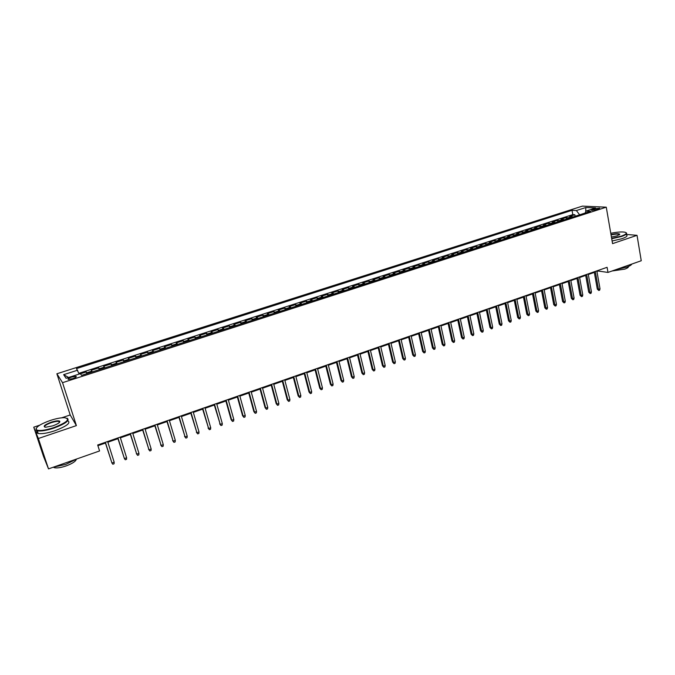 <?xml version="1.0" encoding="UTF-8"?>
<svg xmlns="http://www.w3.org/2000/svg" width="675" height="675" viewBox="0 0 675 675"><rect width="100%" height="100%" fill="white"/><g stroke="black" fill="none" stroke-linecap="round" stroke-linejoin="round"><path stroke-width="1.01" d="M72.689 378.65C75.76 377.544 76.857 376.777 75.971 376.355L71.601 377.097C68.521 378.194 67.424 378.962 68.302 379.392L72.689 378.65M39.707 425.174L33.75 427.174L38.365 438.505L76.393 425.604L70.2 414.965L61.695 417.808M70.2 414.965L56.886 373.773L582.415 206.12L606.268 207.183L62.539 382.674L56.886 373.773M33.75 427.174L43.487 456.325L48.507 468.88L99.579 450.951L97.681 444.994L607.095 267.308L607.989 272.422L641.25 260.744L637.031 235.322L626.375 234.444M573.016 216.945L569.692 216.405L574.872 214.734L575.151 216.262M569.54 218.067L566.232 217.519L566.511 219.046M566.232 217.519L561.018 219.189L564.308 219.755M555.533 222.581L552.277 222.007L557.525 220.312L557.812 221.847M546.699 225.433L543.468 224.834L548.758 223.138L549.045 224.674M537.789 228.302L534.592 227.694L539.924 225.973L540.219 227.517M528.82 231.196L525.656 230.563L531.031 228.842L531.326 230.386M519.775 234.107L516.653 233.466L522.062 231.719L522.366 233.272M510.671 237.043L507.575 236.385L513.025 234.63L513.337 236.183M501.491 240.005L498.437 239.321L503.93 237.558L504.242 239.119M492.244 242.983L489.223 242.283L494.758 240.503L495.07 242.072M482.92 245.987L479.942 245.27L485.519 243.481L485.84 245.05M473.529 249.016L470.585 248.282L476.204 246.476L476.533 248.046M464.071 252.062L461.16 251.311L466.822 249.488L467.159 251.066M454.528 255.142L451.668 254.365L457.372 252.534L457.709 254.112M444.918 258.238L442.091 257.445L447.846 255.597L448.183 257.183M435.24 261.36L432.447 260.55L438.244 258.685L438.59 260.28M425.478 264.507L422.727 263.672L428.566 261.799L428.92 263.393M415.64 267.68L412.931 266.827L418.821 264.929L419.175 266.541M405.717 270.877L403.059 270L408.991 268.093L409.354 269.705M395.727 274.092L393.103 273.206L399.085 271.282L399.457 272.894M385.653 277.341L383.079 276.429L389.104 274.489L389.475 276.109M375.494 280.614L372.963 279.686L379.038 277.729L379.418 279.349M365.259 283.913L362.779 282.96L368.896 280.994L369.284 282.623M354.94 287.246L352.502 286.267L358.678 284.276L359.066 285.913M344.537 290.596L342.149 289.592L348.368 287.592L348.764 289.229M334.058 293.979L331.712 292.95L337.981 290.933L338.386 292.579M323.485 297.388L321.19 296.342L327.51 294.3L327.923 295.954M312.82 300.822L310.576 299.751L316.955 297.7L317.368 299.354M302.079 304.282L299.886 303.193L306.307 301.126L306.728 302.78M291.237 307.775L289.102 306.661L295.582 304.577L296.004 306.239M280.319 311.302L278.227 310.154L284.757 308.053L285.196 309.724M269.3 314.854L267.266 313.681L273.856 311.563L274.295 313.242M258.196 318.431L256.213 317.242L262.853 315.098L263.301 316.786M246.991 322.043L245.067 320.827L251.767 318.668L252.214 320.355M235.693 325.679L233.828 324.439L240.578 322.27L241.043 323.958M224.302 329.358L222.488 328.084L229.306 325.89L229.77 327.594M212.819 333.053L211.064 331.762L217.932 329.552L218.405 331.256M201.226 336.791L199.538 335.467L206.466 333.239L206.947 334.952M189.54 340.563L187.912 339.213L194.898 336.96L195.387 338.673M177.753 344.36L176.183 342.976L183.229 340.715L183.727 342.436M165.864 348.19L164.363 346.781L171.467 344.495L171.973 346.224M153.875 352.055L152.432 350.62L159.604 348.317L160.11 350.047M141.784 355.953L140.4 354.493L147.631 352.164L148.154 353.902M129.575 359.893L128.267 358.391L135.557 356.046L136.088 357.792M117.264 363.859L116.024 362.332L123.382 359.969L123.913 361.716M104.853 367.858L103.672 366.306L111.097 363.918L111.637 365.673M92.323 371.9L91.218 370.313L98.702 367.9L99.25 369.664M594.456 208.845L591.351 210.355L596.599 209.663L599.704 208.153L594.456 208.845L594.683 210.144M77.676 370.178L63.644 374.667L66.057 378.287L80.333 373.697L81.591 375.359L590.574 211.283L586.035 211.047L585.124 213.038L579.631 214.81L576.374 210.549L572.02 210.322L76.486 368.601L79.186 374.068M576.374 210.549L585.841 207.52L595.603 207.968L586.035 211.047M574.872 214.734L572.797 214.616L78.899 373.317M87.278 373.528L86.197 371.925L80.409 373.79M98.702 367.9L99.849 369.47M111.097 363.918L112.312 365.453M123.382 359.969L124.664 361.471M135.557 356.046L136.915 357.522M147.631 352.164L149.048 353.616M159.604 348.317L161.08 349.734M171.467 344.495L173.011 345.887M183.229 340.715L184.84 342.073M194.898 336.96L196.568 338.293M206.466 333.239L208.195 334.547M217.932 329.552L219.721 330.834M229.306 325.89L231.154 327.147M240.578 322.27L242.485 323.494M251.767 318.668L253.724 319.874M262.853 315.098L264.87 316.28M273.856 311.563L275.923 312.719M284.757 308.053L286.883 309.184M295.582 304.577L297.751 305.674M306.307 301.126L308.534 302.206M316.955 297.7L319.224 298.755M327.51 294.3L329.839 295.338M337.981 290.933L340.352 291.946M348.368 287.592L350.789 288.579M358.678 284.276L361.142 285.247M368.896 280.994L371.41 281.931M379.038 277.729L381.603 278.648M389.104 274.489L391.702 275.392M399.085 271.282L401.735 272.16M408.991 268.093L411.683 268.954M418.821 264.929L421.546 265.773M428.566 261.799L431.342 262.617M438.244 258.685L441.053 259.487M447.846 255.597L450.697 256.373M457.372 252.534L460.266 253.294M466.822 249.488L469.758 250.231M476.204 246.476L479.174 247.193M485.519 243.481L488.523 244.181M494.758 240.503L497.796 241.194M503.93 237.558L507.001 238.224M513.025 234.63L516.139 235.28M522.062 231.719L525.209 232.36M531.031 228.842L534.212 229.458M539.924 225.973L543.139 226.572M548.758 223.138L552.007 223.72M557.525 220.312L560.807 220.885M38.365 438.505L48.507 468.88M76.393 425.604L62.539 382.674M606.268 207.183L612.562 243.633L637.031 235.322M596.945 271.485L598.202 271.046L607.989 272.422M97.9 445.686L105.427 443.053M107.865 442.209L117.956 438.682M120.403 437.83L130.368 434.346M132.823 433.493L142.678 430.051M145.142 429.19L154.879 425.798M157.343 424.938L166.97 421.571M169.442 420.711L178.959 417.386M181.44 416.526L190.839 413.243M193.328 412.374L202.618 409.126M205.116 408.257L214.304 405.051M216.802 404.182L225.88 401.009M228.386 400.132L237.364 397.001M239.878 396.124L248.746 393.027M251.269 392.15L260.035 389.087M262.558 388.209L271.232 385.18M273.763 384.294L282.336 381.308M284.867 380.422L293.338 377.46M295.878 376.574L304.256 373.646M306.796 372.76L315.082 369.875M317.63 368.98L325.823 366.12M328.371 365.234L336.471 362.407M339.027 361.513L347.034 358.72M349.591 357.826L357.514 355.058M360.07 354.164L367.9 351.43M370.465 350.536L378.211 347.836M380.784 346.942L388.437 344.267M391.011 343.364L398.579 340.723M401.161 339.829L408.645 337.213M411.227 336.31L418.627 333.728M421.208 332.826L428.532 330.269M431.114 329.366L438.362 326.835M440.944 325.932L448.107 323.435M450.697 322.532L457.785 320.06M460.375 319.157L467.378 316.71M469.977 315.799L476.904 313.386M479.503 312.474L486.354 310.087M488.953 309.175L495.737 306.813M498.336 305.902L505.043 303.564M507.642 302.653L514.274 300.341M516.881 299.43L523.437 297.143M526.044 296.232L532.533 293.962M535.14 293.051L541.561 290.815M544.168 289.904L550.522 287.685M553.129 286.774L559.415 284.58M562.022 283.669L568.24 281.5M570.847 280.589L576.998 278.446M579.614 277.535L585.697 275.408M588.313 274.497L594.321 272.396M598.092 270.447L598.202 271.046M572.797 214.616L572.02 210.322M86.197 371.925L86.754 373.688M585.706 211.764L585.841 207.52M63.644 374.667L68.614 377.468M594.219 271.797L597.316 289.136L598.472 289.339L595.283 271.426M600.016 288.782L599.645 290.174L598.792 290.478L598.472 289.339L600.016 288.782L596.835 270.886M598.792 290.478L597.316 289.136M611.651 238.385L621.354 236.123C626.56 234.217 627.623 232.892 624.569 232.141C621.27 231.702 616.672 232.09 610.782 233.305M626.096 232.706C627.564 233.609 626.071 234.858 621.608 236.453L611.719 238.756M611.002 234.605C615.727 233.558 618.646 233.423 619.768 234.191L617.288 235.778L611.423 237.043M631.783 264.068C631.446 265.013 629.783 266.017 626.813 267.089L616.469 269.443M628.408 266.473C628.729 267.241 627.548 268.11 624.864 269.097L612.014 271.004M626.459 234.925C627.952 235.845 626.459 237.102 621.987 238.697L612.107 241.009M619.507 234.723L619.228 234.326C617.617 233.862 614.891 234.082 611.069 234.976M53.747 427.655C67.146 422.356 70.74 419.032 64.547 417.682C60.834 417.648 56.067 418.576 50.254 420.474C40.019 424.195 35.387 427.292 36.349 429.756C38.956 431.182 44.761 430.481 53.747 427.655M67.179 418.213C70.048 420.373 65.627 423.672 53.907 428.11C46.381 430.54 40.829 431.443 37.268 430.81L36.079 430.262L36.129 428.38M52.852 425.824L45.689 427.241C42.567 426.532 44.373 424.862 51.106 422.229C55.561 420.829 58.447 420.491 59.746 421.2C60.261 422.398 57.966 423.934 52.852 425.824M59.619 422.246L58.944 421.445C57.299 421.149 54.742 421.554 51.266 422.668C46.297 424.499 44.12 425.984 44.736 427.123M76.975 458.882L65.838 464.383L53.325 467.193M76.3 459.363C75.659 461.422 72.284 463.607 66.175 465.91C60.834 467.699 56.869 468.29 54.278 467.691L53.376 467.184M67.77 420.744C71.111 422.837 66.783 426.187 54.785 430.777C47.267 433.215 41.715 434.109 38.146 433.46C36.484 433.004 36.155 432.118 37.167 430.785M585.588 274.809L588.727 292.199L589.883 292.402L586.642 274.438M591.435 291.853L591.072 293.245L590.212 293.549L589.883 292.402L591.435 291.853L588.203 273.898M590.212 293.549L588.727 292.199M576.889 277.838L580.078 295.287L581.226 295.49L577.927 277.476M582.787 294.933L582.424 296.333L581.555 296.646L581.226 295.49L582.787 294.933L579.504 276.927M581.555 296.646L580.078 295.287M568.122 280.901L571.371 298.392L572.501 298.603L569.16 280.538M574.079 298.046L573.716 299.447L572.847 299.759L572.501 298.603L574.079 298.046L570.738 279.99M572.847 299.759L571.371 298.392M559.297 283.981L562.596 301.523L563.718 301.742L560.317 283.618M565.304 301.177L564.95 302.577L564.064 302.898L563.718 301.742L565.304 301.177L561.912 283.061M564.064 302.898L562.596 301.523M550.403 287.077L553.753 304.678L554.858 304.906L551.408 286.732M556.462 304.332L556.107 305.741L555.221 306.053L554.858 304.906L556.462 304.332L553.019 286.166M555.221 306.053L553.753 304.678M541.443 290.208L544.843 307.851L545.94 308.087L542.43 289.862M547.552 307.513L547.206 308.922L546.311 309.243L545.94 308.087L547.552 307.513L544.05 289.297M546.311 309.243L544.843 307.851M532.415 293.355L535.874 311.057L536.954 311.293L533.393 293.017M538.574 310.719L538.237 312.128L537.334 312.449L536.954 311.293L538.574 310.719L535.022 292.444M537.334 312.449L535.874 311.057M523.319 296.527L526.829 314.28L527.901 314.525L524.281 296.19M529.538 313.942L529.2 315.36L528.289 315.689L527.901 314.525L529.538 313.942L525.926 295.616M528.289 315.689L526.829 314.28M514.148 299.725L517.717 317.528L518.78 317.79L515.101 299.396M520.425 317.199L520.087 318.617L519.176 318.946L518.78 317.79L520.425 317.199L516.755 298.814M519.176 318.946L517.717 317.528M504.917 302.948L508.537 320.811L509.583 321.064L505.845 302.619M511.245 320.473L510.916 321.899L509.988 322.228L509.583 321.064L511.245 320.473L507.516 302.037M509.988 322.228L508.537 320.811M495.61 306.197L499.281 324.11L500.318 324.371L496.522 305.876M501.989 323.781L501.668 325.207L500.74 325.536L500.318 324.371L501.989 323.781L498.209 305.286M500.74 325.536L499.281 324.11M486.228 309.462L489.957 327.434L490.987 327.704L487.131 309.15M492.666 327.105L492.345 328.539L491.408 328.868L490.987 327.704L492.666 327.105L488.827 308.559M491.408 328.868L489.957 327.434M476.778 312.761L480.566 330.784L481.579 331.062L477.664 312.449M483.275 330.463L482.954 331.889L482.017 332.227L481.579 331.062L483.275 330.463L479.368 311.858M482.017 332.227L480.566 330.784M467.252 316.086L471.099 334.159L472.095 334.454L468.121 315.782M473.808 333.838L473.496 335.273L472.542 335.618L472.095 334.454L473.808 333.838L469.842 315.183M472.542 335.618L471.099 334.159M457.65 319.435L461.557 337.567L462.544 337.863L458.502 319.132M464.265 337.247L463.961 338.69L462.999 339.027L462.544 337.863L464.265 337.247L460.24 318.532M462.999 339.027L461.557 337.567M447.972 322.81L451.946 340.993L452.908 341.297L448.816 322.515M454.646 340.681L454.351 342.124L453.381 342.47L452.908 341.297L454.646 340.681L450.562 321.907M453.381 342.47L451.946 340.993M438.218 326.211L442.252 344.452L443.205 344.765L439.045 325.924M444.96 344.14L444.665 345.583L443.686 345.929L443.205 344.765L444.96 344.14L440.809 325.308M443.686 345.929L442.252 344.452M428.389 329.636L432.489 347.937L433.426 348.258L429.199 329.358M435.189 347.625L434.903 349.076L433.915 349.422L433.426 348.258L435.189 347.625L430.979 328.733M433.915 349.422L432.489 347.937M418.483 333.096L422.643 351.447L423.562 351.776L419.276 332.817M425.343 351.135L425.056 352.595L424.069 352.949L423.562 351.776L425.343 351.135L421.065 332.193M424.069 352.949L422.643 351.447M408.502 336.572L412.72 354.983L413.632 355.32L409.269 336.31M415.42 354.679L415.142 356.138L414.146 356.493L413.632 355.32L415.42 354.679L411.075 335.677M414.146 356.493L412.72 354.983M398.436 340.09L402.722 358.552L403.616 358.898L399.187 339.82M405.422 358.248L405.143 359.716L404.139 360.07L403.616 358.898L405.422 358.248L401.009 339.188M404.139 360.07L402.722 358.552M388.285 343.626L392.639 362.146L393.517 362.5L389.028 343.373M395.339 361.851L395.069 363.319L394.057 363.673L393.517 362.5L395.339 361.851L390.859 342.731M394.057 363.673L392.639 362.146M378.059 347.195L382.48 365.774L383.341 366.137L378.776 346.942M385.18 365.479L384.91 366.947L383.889 367.31L383.341 366.137L385.18 365.479L380.632 346.3M383.889 367.31L382.48 365.774M367.748 350.789L372.237 369.427L373.081 369.799L368.449 350.544M374.937 369.132L374.676 370.609L373.646 370.972L373.081 369.799L374.937 369.132L370.313 349.895M373.646 370.972L372.237 369.427M357.353 354.417L361.91 373.106L362.737 373.486L358.037 354.181M364.61 372.819L364.348 374.296L363.31 374.667L362.737 373.486L364.61 372.819L359.918 353.523M363.31 374.667L361.91 373.106M346.874 358.071L351.498 376.827L352.316 377.207L347.541 357.843M354.198 376.54L353.945 378.017L352.898 378.388L352.316 377.207L354.198 376.54L349.431 357.176M352.898 378.388L351.498 376.827M336.31 361.758L341.01 380.565L341.803 380.962L336.952 361.53M343.702 380.287L343.457 381.772L342.402 382.143L341.803 380.962L343.702 380.287L338.867 360.863M342.402 382.143L341.01 380.565M325.654 365.47L330.429 384.345L331.206 384.742L326.278 365.251M333.113 384.058L332.876 385.552L331.813 385.931L331.206 384.742L333.113 384.058L328.21 364.584M331.813 385.931L330.429 384.345M314.921 369.217L319.756 388.15L320.515 388.555L315.52 369.006M322.448 387.872L322.211 389.365L321.14 389.745L320.515 388.555L322.448 387.872L317.461 368.331M321.14 389.745L319.756 388.15M304.087 372.997L308.998 391.981L309.741 392.403L304.67 372.794M311.69 391.711L311.462 393.204L310.382 393.593L309.741 392.403L311.69 391.711L306.627 372.111M310.382 393.593L308.998 391.981M293.169 376.802L298.156 395.854L298.882 396.284L293.735 376.608M300.839 395.584L300.62 397.077L299.531 397.474L298.882 396.284L300.839 395.584L295.709 375.916M299.531 397.474L298.156 395.854M282.158 380.641L287.221 399.752L287.93 400.191L282.698 380.455M289.904 399.49L289.693 400.992L288.588 401.38L287.93 400.191L289.904 399.49L284.69 379.763M288.588 401.38L287.221 399.752M271.055 384.514L276.193 403.684L276.885 404.139L271.578 384.337M278.876 403.422L278.665 404.933L277.56 405.329L276.885 404.139L278.876 403.422L273.586 383.636M277.56 405.329L276.193 403.684M259.858 388.42L265.081 407.649L265.739 408.113L260.356 388.252M267.756 407.396L267.553 408.907L266.439 409.303L265.739 408.113L267.756 407.396L262.381 387.543M266.439 409.303L265.081 407.649M248.569 392.361L253.868 411.649L254.509 412.121L249.041 392.192M256.542 411.396L256.348 412.914L255.218 413.311L254.509 412.121L256.542 411.396L251.083 391.483M255.218 413.311L253.868 411.649M237.178 396.335L242.561 415.682L243.186 416.163L237.634 396.174M245.227 415.437L245.042 416.956L243.903 417.361L243.186 416.163L245.227 415.437L239.692 395.457M243.903 417.361L242.561 415.682M225.695 400.343L231.154 419.749L231.761 420.247L226.125 400.191M233.82 419.504L233.643 421.031L232.495 421.436L231.761 420.247L233.82 419.504L228.201 399.465M232.495 421.436L231.154 419.749M214.11 404.376L220.236 424.356L214.515 404.241M222.32 423.613L222.142 425.14L220.987 425.554L220.236 424.356L222.32 423.613L216.608 403.507M220.987 425.554L219.653 423.858M202.424 408.451L208.617 428.507L202.804 408.324M210.718 427.756L210.549 429.283L209.385 429.697L208.617 428.507L210.718 427.756L204.922 407.582M209.385 429.697L208.052 427.992M190.645 412.568L196.898 432.692L191 412.442M199.015 431.933L198.855 433.468L197.674 433.882L196.898 432.692L199.015 431.933L193.134 411.699M197.674 433.882L196.357 432.169M178.757 416.711L185.077 436.911L179.086 416.593M187.211 436.143L187.059 437.678L185.87 438.109L185.077 436.911L187.211 436.143L181.238 415.842M185.87 438.109L184.553 436.379M166.767 420.896L173.146 441.163L167.071 420.787M175.306 440.395L175.154 441.939L173.964 442.361L173.146 441.163L175.306 440.395L169.239 420.027M173.964 442.361L172.648 440.623M154.668 425.115L161.123 445.458L154.946 425.014M163.291 444.682L163.156 446.226L161.949 446.656L161.123 445.458L163.291 444.682L157.14 424.254M161.949 446.656L160.642 444.901M142.467 429.368L148.981 449.795L142.72 429.283M151.175 449.01L151.048 450.554L149.825 450.993L148.981 449.795L151.175 449.01L144.931 428.507M149.825 450.993L148.534 449.221M130.157 433.662L136.738 454.165L130.385 433.586M138.957 453.372L138.831 454.925L137.607 455.363L136.738 454.165L138.957 453.372L132.612 432.81M137.607 455.363L136.316 453.583M117.737 437.991L124.394 458.57L117.939 437.923M126.622 457.777L126.512 459.329L125.272 459.768L124.394 458.57L126.622 457.777L120.184 437.138M105.207 442.361L111.932 463.016L105.376 442.302M114.185 462.215L114.075 463.776L112.826 464.223L111.932 463.016L114.185 462.215L107.646 441.517M568.485 217.662L571.961 216.54M86.864 372.76L91.893 371.14M99.411 368.719L104.406 367.107M111.856 364.711L116.8 363.116M124.192 360.737L129.094 359.159M136.418 356.797L141.278 355.236M148.534 352.898L153.352 351.346M160.549 349.026L165.324 347.49M172.463 345.195L177.196 343.668M184.275 341.39L188.966 339.879M195.978 337.618L200.635 336.116M207.588 333.88L212.203 332.395M219.097 330.176L223.678 328.7M230.512 326.498L235.052 325.038M241.827 322.852L246.333 321.401M253.049 319.241L257.512 317.798M264.178 315.655L268.608 314.229M275.223 312.103L279.61 310.686M286.166 308.576L290.52 307.176M297.025 305.083L301.337 303.691M307.792 301.615L312.069 300.232M318.465 298.173L322.718 296.806M329.062 294.764L333.273 293.406M339.567 291.381L343.744 290.031M349.988 288.023L354.139 286.689M360.332 284.69L364.441 283.365M370.583 281.391L374.667 280.074M380.759 278.117L384.809 276.809M390.85 274.86L394.867 273.569M400.866 271.637L404.848 270.354M410.797 268.439L414.754 267.165M420.66 265.267L424.575 264.001M430.439 262.111L434.329 260.862M440.142 258.989L444.007 257.749M449.769 255.892L453.6 254.652M459.329 252.813L463.126 251.589M468.804 249.758L472.576 248.543M478.212 246.729L481.958 245.523M487.553 243.726L491.265 242.528M496.817 240.739L500.504 239.549M506.014 237.777L509.676 236.596M515.143 234.841L518.771 233.668M524.197 231.922L527.799 230.757M533.191 229.028L536.768 227.872M542.109 226.15L545.662 225.011M550.969 223.298L554.496 222.168M559.761 220.472L563.262 219.341M592.709 210.414L592.54 209.461M76.165 376.971L75.971 376.355M619.228 234.326L619.321 234.866M38.146 433.46L37.268 430.81M58.944 421.445L59.316 422.567M54.093 467.134L54.278 467.691M59.484 421.698L59.746 421.2M36.349 429.756L36.079 430.262"/></g></svg>
